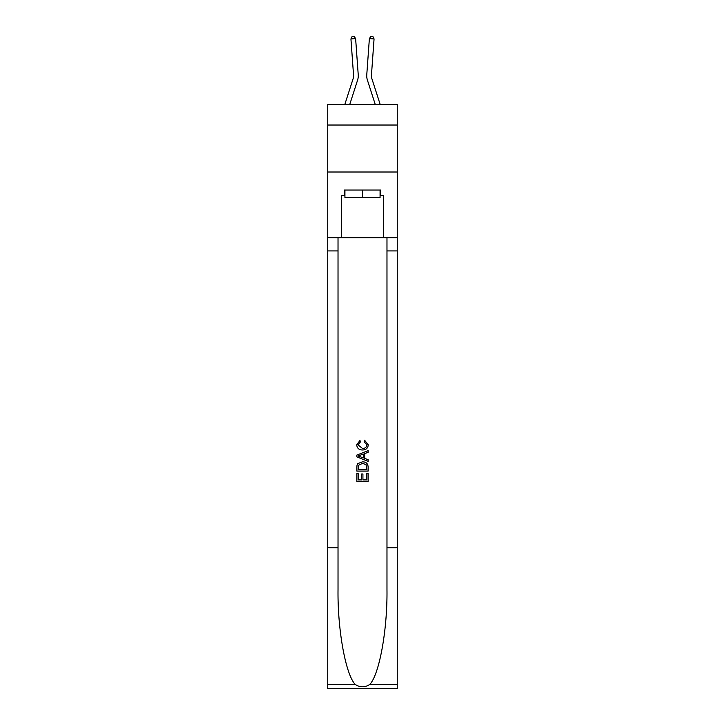<?xml version="1.0" encoding="UTF-8"?>
<svg xmlns="http://www.w3.org/2000/svg" width="725" height="725" viewBox="0 0 725 725"><rect width="100%" height="100%" fill="white"/><g stroke="black" fill="none" stroke-linecap="round" stroke-linejoin="round"><path stroke-width="1.09" d="M397.264 125.026L397.264 104.355L327.736 104.355L327.736 125.026L397.264 125.026L397.264 172.006L327.736 172.006L327.736 125.026M344.846 104.355L353.12 78.681A9.398 9.398 -38.2 0 0 353.546 75.119L350.936 38.923L355.622 38.588L358.232 74.784A14.092 14.092 161.9 0 1 357.588 80.122L349.776 104.355M380.154 104.355L371.88 78.681A9.398 9.398 38.2 0 1 371.454 75.119L374.064 38.923L369.378 38.588L366.768 74.784A14.092 14.092 -161.9 0 0 367.412 80.122L375.224 104.355L367.412 80.122M380.072 190.041L380.072 197.562L344.928 197.562L344.928 190.041M362.5 190.041L362.5 197.562M366.832 473.262L366.832 479.905L362.926 479.905L366.832 479.905L366.832 473.262L368.128 473.262L368.128 481.5L356.854 481.5L356.854 473.552L356.854 481.5M361.63 473.978L361.63 479.905L358.159 479.905L361.63 479.905L361.63 473.978L362.926 473.978L362.926 479.905M357.824 463.601L357.017 465.242L357.824 463.601L362.437 461.843C366.043 461.825 367.938 463.565 368.128 467.054L368.128 471.087L356.854 471.087L356.854 467.235L356.854 471.087M364.521 440.157L364.149 441.752L364.521 440.157L368.273 444.76C367.974 448.222 366.016 449.962 362.409 449.989L362.409 449.989C358.947 449.917 357.044 448.186 356.709 444.797L359.99 440.447L360.334 442.042L358.014 444.869L362.4 448.394C365.047 448.539 366.569 447.37 366.977 444.914L364.149 441.752M369.768 684.463L397.264 684.463L397.264 688.75L327.736 688.75L327.736 547.819L338.022 547.819L338.022 589.715C337.524 629.762 345.653 674.504 355.232 684.463C360.071 687.554 364.92 687.554 369.768 684.463C379.347 674.504 387.476 629.762 386.978 589.715L386.978 237.773M356.854 455.092L356.854 456.886L368.128 461.363L356.854 456.886L356.854 455.092L368.128 450.615L356.854 455.092M386.978 547.819L397.264 547.819L397.264 172.006M327.736 547.819L327.736 172.006M338.022 237.773L338.022 547.819M397.264 684.463L397.264 547.819M327.736 237.773L341.357 237.773L341.357 195.677L344.928 195.677M380.072 195.677L380.634 195.677L380.634 190.041L344.366 190.041L344.366 195.677M380.634 195.677L383.643 195.677L383.643 237.773L397.264 237.773M341.357 237.773L383.643 237.773M368.128 450.615L368.128 452.3L364.666 453.587L364.666 458.39L368.128 459.668L368.128 461.363M360.243 456.759L363.361 457.91L363.361 454.058L358.159 455.989L360.243 456.759M363.361 454.058L363.361 457.91M356.854 467.235L357.017 465.242M366.034 464.517L366.832 469.501L366.034 464.517L362.409 463.429L358.395 465.35L358.159 469.501L366.832 469.501L358.159 469.501M356.854 473.552L358.159 473.552L358.159 479.905M353.12 78.681A9.398 9.398 -18.1 0 0 353.546 75.119A9.398 9.398 -18.1 0 1 353.12 78.681A9.398 9.398 -18.1 0 0 353.546 75.119A9.398 9.398 -18.1 0 1 353.12 78.681A9.398 9.398 -18.1 0 0 353.546 75.119A9.398 9.398 -18.1 0 1 353.12 78.681A9.398 9.398 -18.1 0 0 353.546 75.119A9.398 9.398 -18.1 0 1 353.12 78.681A9.398 9.398 -18.1 0 0 353.546 75.119A9.398 9.398 -18.1 0 1 353.12 78.681A9.398 9.398 -18.1 0 0 353.546 75.119A9.398 9.398 -18.1 0 1 353.12 78.681A9.398 9.398 -18.1 0 0 353.546 75.119A9.398 9.398 -18.1 0 1 353.12 78.681A9.398 9.398 -18.1 0 0 353.546 75.119A9.398 9.398 -18.1 0 1 353.12 78.681A9.398 9.398 -18.1 0 0 353.546 75.119A9.398 9.398 -18.1 0 1 353.12 78.681A9.398 9.398 -18.1 0 0 353.546 75.119A9.398 9.398 -18.1 0 1 353.12 78.681A9.398 9.398 -18.1 0 0 353.546 75.119A9.398 9.398 -18.1 0 1 353.12 78.681A9.398 9.398 -18.1 0 0 353.546 75.119A9.398 9.398 -18.1 0 1 353.12 78.681A9.398 9.398 -18.1 0 0 353.546 75.119A9.398 9.398 -18.1 0 1 353.12 78.681A9.398 9.398 -18.1 0 0 353.546 75.119A9.398 9.398 -18.1 0 1 353.12 78.681A9.398 9.398 -18.1 0 0 353.546 75.119A9.398 9.398 -18.1 0 1 353.12 78.681A9.398 9.398 -18.1 0 0 353.546 75.119A9.398 9.398 -18.1 0 1 353.12 78.681A9.398 9.398 -18.1 0 0 353.546 75.119A9.398 9.398 -18.1 0 1 353.12 78.681A9.398 9.398 -18.1 0 0 353.546 75.119A9.398 9.398 -18.1 0 1 353.12 78.681A9.398 9.398 -18.1 0 0 353.546 75.119A9.398 9.398 -18.1 0 1 353.12 78.681A9.398 9.398 -18.1 0 0 353.546 75.119A9.398 9.398 -18.1 0 1 353.12 78.681A9.398 9.398 -18.1 0 0 353.546 75.119A9.398 9.398 -18.1 0 1 353.12 78.681M371.88 78.681A9.398 9.398 18.1 0 1 371.454 75.119A9.398 9.398 18.1 0 0 371.88 78.681A9.398 9.398 18.1 0 1 371.454 75.119A9.398 9.398 18.1 0 0 371.88 78.681A9.398 9.398 18.1 0 1 371.454 75.119A9.398 9.398 18.1 0 0 371.88 78.681A9.398 9.398 18.1 0 1 371.454 75.119A9.398 9.398 18.1 0 0 371.88 78.681A9.398 9.398 18.1 0 1 371.454 75.119A9.398 9.398 18.1 0 0 371.88 78.681A9.398 9.398 18.1 0 1 371.454 75.119A9.398 9.398 18.1 0 0 371.88 78.681A9.398 9.398 18.1 0 1 371.454 75.119A9.398 9.398 18.1 0 0 371.88 78.681A9.398 9.398 18.1 0 1 371.454 75.119A9.398 9.398 18.1 0 0 371.88 78.681A9.398 9.398 18.1 0 1 371.454 75.119A9.398 9.398 18.1 0 0 371.88 78.681A9.398 9.398 18.1 0 1 371.454 75.119A9.398 9.398 18.1 0 0 371.88 78.681A9.398 9.398 18.1 0 1 371.454 75.119A9.398 9.398 18.1 0 0 371.88 78.681A9.398 9.398 18.1 0 1 371.454 75.119A9.398 9.398 18.1 0 0 371.88 78.681A9.398 9.398 18.1 0 1 371.454 75.119A9.398 9.398 18.1 0 0 371.88 78.681A9.398 9.398 18.1 0 1 371.454 75.119A9.398 9.398 18.1 0 0 371.88 78.681A9.398 9.398 18.1 0 1 371.454 75.119A9.398 9.398 18.1 0 0 371.88 78.681A9.398 9.398 18.1 0 1 371.454 75.119A9.398 9.398 18.1 0 0 371.88 78.681A9.398 9.398 18.1 0 1 371.454 75.119A9.398 9.398 18.1 0 0 371.88 78.681A9.398 9.398 18.1 0 1 371.454 75.119A9.398 9.398 18.1 0 0 371.88 78.681A9.398 9.398 18.1 0 1 371.454 75.119A9.398 9.398 18.1 0 0 371.88 78.681A9.398 9.398 18.1 0 1 371.454 75.119A9.398 9.398 18.1 0 0 371.88 78.681A9.398 9.398 18.1 0 1 371.454 75.119A9.398 9.398 18.1 0 0 371.88 78.681M369.378 38.588L366.768 74.784L369.378 38.588L366.768 74.784L369.378 38.588L366.768 74.784L369.378 38.588L366.768 74.784L369.378 38.588L366.768 74.784L369.378 38.588L366.768 74.784L369.378 38.588L366.768 74.784L369.378 38.588L366.768 74.784L369.378 38.588L366.768 74.784L369.378 38.588L366.768 74.784L369.378 38.588L366.768 74.784L369.378 38.588L366.768 74.784L369.378 38.588L366.768 74.784L369.378 38.588L366.768 74.784L369.378 38.588L366.768 74.784L369.378 38.588L366.768 74.784L369.378 38.588L366.768 74.784L369.378 38.588L366.768 74.784L369.378 38.588L366.768 74.784L369.378 38.588L366.768 74.784L369.378 38.588L366.768 74.784L369.378 38.588L370.964 36.25L372.84 36.386L374.064 38.923M350.936 38.923L352.16 36.386L354.036 36.25L355.622 38.588M386.978 250.922L397.264 250.922M338.022 250.922L327.736 250.922M327.736 684.463L355.232 684.463"/></g></svg>
